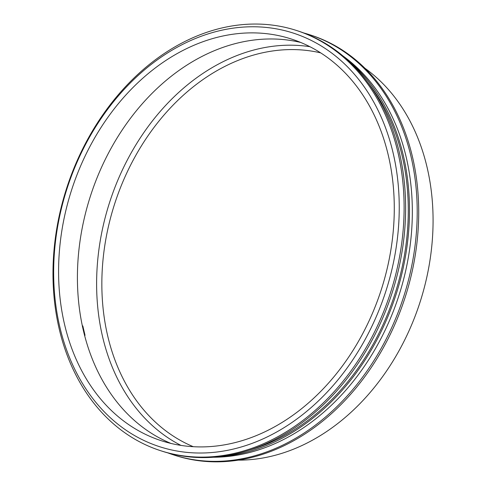 <?xml version="1.0" encoding="UTF-8"?>
<svg xmlns="http://www.w3.org/2000/svg" width="486" height="486" viewBox="0 0 486 486"><rect width="100%" height="100%" fill="white"/><g stroke="black" fill="none" stroke-linecap="round" stroke-linejoin="round"><path stroke-width="0.73" d="M320.699 52.883A207.382 159.791 -72.1 0 0 114.69 203.743A207.382 159.791 -72.1 0 0 193.276 446.689A207.382 159.791 -72.1 0 1 114.69 203.743A207.382 159.791 -72.1 0 1 320.699 52.883M309.94 46.711A211.112 162.664 -72.1 0 0 109.69 202.127A211.112 162.664 -72.1 0 0 180.944 445.389A211.112 162.664 -72.1 0 1 109.69 202.127A211.112 162.664 -72.1 0 1 309.94 46.711A211.112 162.664 -72.1 0 0 109.69 202.127A211.112 162.664 -72.1 0 0 180.944 445.389M238.213 460.139A212.06 163.399 -72.1 0 0 427 166.959A212.06 163.399 -72.1 0 1 238.213 460.139A212.06 163.399 -72.1 0 0 427 166.959A212.06 163.399 -72.1 0 0 364.998 68.307A212.06 163.399 -72.1 0 1 427 166.959A212.06 163.399 -72.1 0 0 364.998 68.307M412.395 156.541A220.826 170.149 -72.1 0 0 311.119 35.205L309.612 34.719A220.826 170.149 -72.1 0 0 303.78 32.975A220.826 170.149 -72.1 0 1 309.612 34.719A220.826 170.149 -72.1 0 1 410.895 156.055A220.826 170.149 -72.1 0 0 309.612 34.719L311.119 35.205A220.826 170.149 -72.1 0 1 412.395 156.541A220.826 170.149 -72.1 0 1 359.069 384.195A220.826 170.149 -72.1 0 1 175.154 455.406A220.826 170.149 -72.1 0 0 359.069 384.195A220.826 170.149 -72.1 0 0 412.395 156.541M167.901 452.909A220.826 170.149 -72.1 0 0 173.654 454.92A220.826 170.149 -72.1 0 0 357.562 383.709A220.826 170.149 -72.1 0 0 410.895 156.055A220.826 170.149 -72.1 0 1 357.562 383.709A220.826 170.149 -72.1 0 1 173.654 454.92A220.826 170.149 -72.1 0 1 167.901 452.909M406.108 156.771A217.339 167.463 -72.1 0 0 342.988 55.963A217.339 167.463 -72.1 0 1 406.108 156.771A217.339 167.463 -72.1 0 1 213.147 457.247A217.339 167.463 -72.1 0 0 406.108 156.771M403.24 155.156A218.396 168.278 -72.1 0 0 346.725 59.195A218.396 168.278 -72.1 0 1 403.24 155.156A218.396 168.278 -72.1 0 1 218.068 456.816A218.396 168.278 -72.1 0 0 403.24 155.156M402.056 155.459A217.339 167.463 -72.1 0 0 367.866 82.541A217.339 167.463 -72.1 0 1 402.056 155.459A217.339 167.463 -72.1 0 1 248.875 450.285A217.339 167.463 -72.1 0 0 402.056 155.459M399.304 152.306A220.826 170.149 -72.1 0 0 298.027 30.97L296.521 30.484A220.826 170.149 -72.1 0 0 66.655 188.204A220.826 170.149 -72.1 0 0 160.562 450.68A220.826 170.149 -72.1 0 0 344.471 379.475A220.826 170.149 -72.1 0 0 397.797 151.82A220.826 170.149 -72.1 0 0 296.521 30.484A220.826 170.149 -72.1 0 0 66.655 188.204A220.826 170.149 -72.1 0 0 160.562 450.68A220.826 170.149 -72.1 0 0 344.471 379.475A220.826 170.149 -72.1 0 0 397.797 151.82A220.826 170.149 -72.1 0 0 296.521 30.484L298.027 30.97A220.826 170.149 -72.1 0 1 399.304 152.306A220.826 170.149 -72.1 0 1 345.977 379.961A220.826 170.149 -72.1 0 1 162.063 451.166A220.826 170.149 -72.1 0 0 345.977 379.961A220.826 170.149 -72.1 0 0 399.304 152.306M393.016 152.537A217.339 167.463 -72.1 0 0 103.342 115.237A217.339 167.463 -72.1 0 0 182.93 451.925A217.339 167.463 -72.1 0 0 393.016 152.537A217.339 167.463 -72.1 0 0 103.342 115.237A217.339 167.463 -72.1 0 0 182.93 451.925A217.339 167.463 -72.1 0 0 393.016 152.537M388.241 155.04A211.112 162.664 -72.1 0 0 291.418 39.038A211.112 162.664 -72.1 0 0 71.661 189.819A211.112 162.664 -72.1 0 0 161.437 440.759A211.112 162.664 -72.1 0 0 337.26 372.683A211.112 162.664 -72.1 0 0 388.241 155.04A211.112 162.664 -72.1 0 0 291.418 39.038A211.112 162.664 -72.1 0 0 71.661 189.819A211.112 162.664 -72.1 0 0 161.437 440.759A211.112 162.664 -72.1 0 0 337.26 372.683A211.112 162.664 -72.1 0 0 388.241 155.04M300.713 42.452A211.112 162.664 -72.1 0 0 90.487 195.913A211.112 162.664 -72.1 0 0 170.969 443.432M82.316 326.13L82.802 325.875L85.032 335.316L84.552 335.571M175.154 455.406L173.654 454.92L175.154 455.406M162.063 451.166L160.562 450.68L162.063 451.166"/></g></svg>
